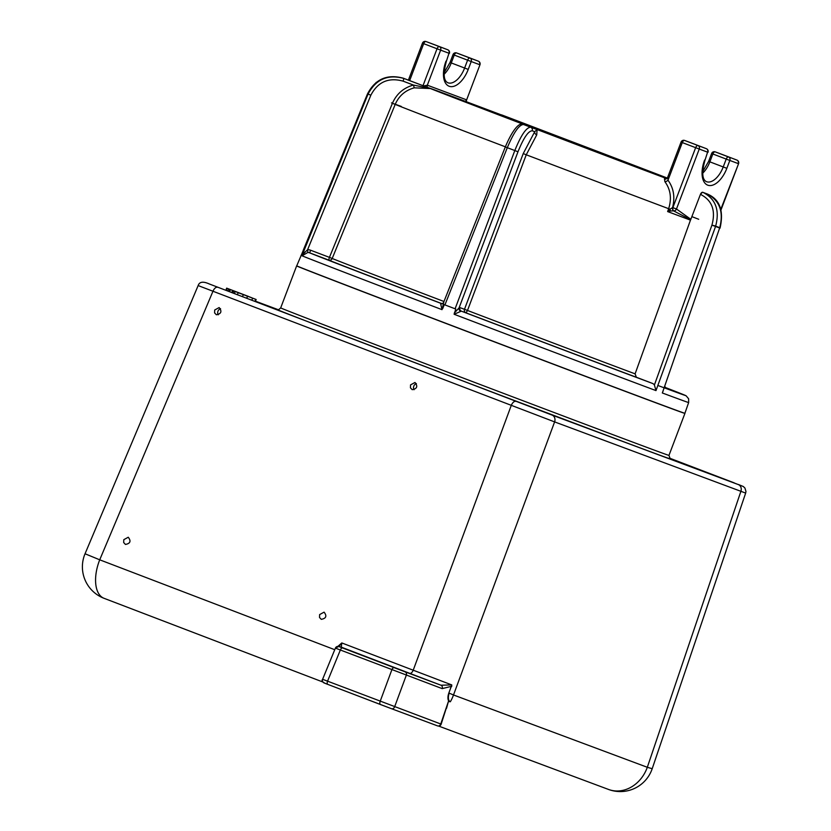<?xml version="1.0" encoding="UTF-8"?>
<svg xmlns="http://www.w3.org/2000/svg" width="831" height="831" viewBox="0 0 831 831"><rect width="100%" height="100%" fill="white"/><g stroke="black" fill="none" stroke-linecap="round" stroke-linejoin="round"><path stroke-width="1.25" d="M125.439 544.43L123.684 542.55L123.798 539.672L128.254 537.242C131.267 541.116 130.332 543.516 125.46 544.44L125.439 544.43M321.275 619.344L319.52 617.464L319.634 614.576L324.09 612.146C327.102 616.02 326.178 618.42 321.296 619.344L321.275 619.344M414.077 389.718A3.864 3.282 110.5 0 1 413.807 386.114A3.864 3.282 110.5 0 1 416.404 383.61M412.176 389.656L410.431 387.786L410.535 384.898L415.001 382.468C418.014 386.342 417.079 388.742 412.197 389.666L412.176 389.656M218.241 314.814A3.864 3.282 110.5 0 1 217.971 311.21A3.864 3.282 110.5 0 1 220.568 308.706M216.34 314.752L214.585 312.872L214.699 309.994L219.155 307.563C222.168 311.438 221.243 313.838 216.361 314.762L216.34 314.752M301.736 254.109L296.729 265.847A207.605 0.769 20.8 0 0 437.21 319.997A207.605 0.769 20.8 0 0 655.43 402.536A207.605 0.769 20.8 0 0 684.889 413.287A207.677 0.769 -159.2 0 1 684.952 413.319A207.677 0.769 -159.2 0 1 655.493 402.557A207.677 0.769 -159.2 0 1 387.984 301.206A207.677 0.769 -159.2 0 1 296.667 265.816A207.677 0.769 -159.2 0 1 296.74 265.827M368.091 657.581L392.336 666.815L368.091 657.581M229.533 291.671L225.866 290.237L226.666 288.139L239.266 292.948L229.127 289.074M254.702 301.321L231.807 292.595L232.607 290.497L251.554 297.675L232.607 290.497M231.818 292.564L228.961 291.463L229.761 289.365M451.669 686.52L451.763 684.921L448.844 693.033A8.071 4.269 109.2 0 0 449.062 701.613L450.34 701.759A7.458 3.937 -70.8 0 1 449.207 693.179A33.676 1.091 20.3 0 1 453.497 694.976L554.609 421.899L745.667 493.084L652.2 768.717L647.307 767.283A33.676 28.597 110.5 0 1 608.531 789.45L608.531 789.45A33.676 28.597 110.5 0 1 608.344 789.377M85.042 553.768A33.676 33.676 0 0 0 104.041 598.31L322.947 682.043L104.114 598.33A33.676 17.794 -69.1 0 1 104.041 598.31A33.676 17.794 -69.1 0 1 99.72 559.814L85.042 553.768L198.142 285.573L554.609 421.899A5.609 4.768 110.5 0 0 552.106 415.095L209.256 283.953A5.609 4.768 -69.5 0 1 209.287 283.963M446.538 708.324L448.335 701.686L440.762 724.03A2.805 2.379 110.5 0 1 437.532 725.879A2.805 2.805 0 0 0 441.168 724.154L322.605 679.291L335.402 648.128L442.196 688.619A2.805 2.379 -69.5 0 0 440.949 685.211L451.763 684.921L341.79 642.945L337.116 647.089M450.34 701.759A33.676 28.597 -69.5 0 0 453.497 694.976L647.307 767.283L740.878 491.401A5.609 4.768 110.5 0 0 738.364 484.587L552.106 415.095M448.335 701.686L441.168 724.154M338.892 646.528L341.79 642.945L341.302 647.162L409.662 673.318A4.207 2.223 110.9 0 0 413.194 670.253L511.242 405.476A5.609 2.971 110.9 0 1 515.968 401.394M340.97 647.069A2.805 2.805 104.5 0 1 341.001 647.069A2.805 2.805 104.5 0 1 341.302 647.162L338.996 646.57L342.694 648.003A2.805 1.485 110.9 0 0 340.336 650.039L327.539 681.212A2.805 1.485 110.9 0 0 327.892 684.422L391.37 708.656A2.805 2.379 110.5 0 0 391.391 708.666L437.532 725.879A2.805 2.379 110.5 0 1 437.511 725.868L391.391 708.666A2.805 2.379 110.5 0 0 394.621 706.817L406.317 675.229A2.805 2.379 110.5 0 0 405.061 671.822L342.694 648.003M442.196 688.619L451.306 686.364L448.844 693.033M245.311 295.379L236.742 292.107L245.01 295.244M249.165 296.76L240.793 293.561L249.113 296.719M235.152 291.515L255.917 299.399L233.802 290.975L235.152 291.515L234.352 293.613M255.117 301.497L255.501 299.222M229.335 289.157L248.531 296.449L227.008 288.274L226.209 290.372M233.002 293.073L233.802 290.975M237.375 294.776L238.175 292.678M246.693 298.308L247.482 296.2M246.786 298.339L247.586 296.241M229.595 291.712L230.395 289.614M232.628 292.917L233.418 290.819M434.405 44.666L447.764 49.777L434.416 44.666A2.805 2.805 0 0 0 434.395 44.656L434.416 44.666A2.805 1.485 -69.1 0 1 434.416 44.666L426.054 41.55A2.805 1.485 110.9 0 0 423.685 43.659L437.033 48.769A2.805 1.485 -69.1 0 1 439.422 46.661A2.805 2.379 110.5 0 1 440.648 50.14L448.989 53.246A2.805 2.379 -69.5 0 0 447.764 49.777A2.805 1.485 110.9 0 0 447.764 49.777L426.054 41.55A2.805 2.379 110.5 0 1 426.064 41.56L434.405 44.666A2.805 2.379 -69.5 0 0 434.395 44.656L434.395 44.656A2.805 2.379 -69.5 0 0 434.374 44.656M456.624 52.955L456.624 52.955A2.805 2.379 110.5 0 1 456.635 52.966L464.976 56.072A2.805 2.379 -69.5 0 0 464.955 56.061L464.955 56.061A2.805 2.379 -69.5 0 0 464.945 56.061L456.624 52.955A2.805 2.805 0 0 0 453.02 54.586L454.256 55.064A2.805 1.485 -69.1 0 1 456.635 52.966L469.993 58.066A2.805 2.379 110.5 0 1 471.219 61.546L467.604 60.175L464.612 68.049A19.643 10.377 -69.1 0 1 447.867 82.768C443.515 80.69 443.027 73.523 446.392 61.265L448.989 53.246L446.392 61.265M464.986 56.072L464.986 56.072A2.805 1.485 110.9 0 0 464.976 56.072L478.324 61.182A2.805 1.485 -69.1 0 1 478.334 61.182L478.334 61.182A2.805 1.485 -69.1 0 1 478.344 61.182L469.993 58.066A2.805 1.485 110.9 0 0 467.604 60.175L454.256 55.064L451.264 62.938L468.227 69.409L471.219 61.546L479.56 64.652A2.805 2.379 -69.5 0 0 478.324 61.182L464.986 56.072A2.805 2.805 0 0 0 464.955 56.061M479.954 64.797L466.471 100.302L479.954 64.797A2.805 2.805 0 0 0 478.334 61.182M426.054 41.55A2.805 2.805 0 0 0 422.449 43.181L423.685 43.659L409.652 80.607M423.01 85.686L437.033 48.769L440.648 50.14L427.331 85.198A2.805 2.379 -76.8 0 0 427.342 87.328M657.84 385.459L715.564 226.458C719.916 210.316 715.771 198.983 703.119 192.439L702.808 192.314A2.805 1.485 -69.1 0 0 700.429 194.402L690.841 219.311L676.476 208.996L672.861 207.636L695.64 147.679A2.805 1.485 -69.1 0 1 698.019 145.581A2.805 2.379 110.5 0 1 699.255 149.05L707.586 152.166A2.805 2.379 -69.5 0 0 706.36 148.687L706.371 148.687A2.805 1.485 110.9 0 0 706.36 148.687L684.671 140.47A2.805 1.485 110.9 0 0 682.282 142.579L699.255 149.05L676.476 208.996A2.805 2.379 116 0 1 673.702 210.866A2.805 1.454 -83.8 0 1 672.861 207.636L672.57 207.605A2.805 1.433 92.4 0 0 673.525 210.845L690.654 219.706A2.805 2.379 -68.6 0 0 690.468 220.142L635.102 373.846L636.349 377.253L652.418 383.392A5.62 4.768 111.4 0 1 654.402 384.992L655.991 390.601L657.84 385.459A207.168 0.769 20.8 0 0 658.287 385.626L663.844 387.703A207.168 0.769 20.8 0 0 664.125 387.807L662.328 392.97A207.314 0.769 20.8 0 0 688.65 402.557L684.889 413.287M715.221 151.865L715.221 151.865A2.805 2.379 110.5 0 1 715.242 151.876L723.583 154.982A2.805 2.379 -69.5 0 0 723.562 154.982L723.562 154.982A2.805 2.379 -69.5 0 0 723.552 154.971L715.221 151.865A2.805 2.805 0 0 0 711.616 153.506L712.853 153.984A2.805 1.485 -69.1 0 1 715.242 151.876L728.59 156.986A2.805 2.379 110.5 0 1 729.826 160.456L726.211 159.085L723.219 166.958A19.643 10.377 -69.1 0 1 706.475 181.677C702.112 179.6 701.624 172.433 705 160.175L707.586 152.166L705 160.175M704.605 160.03A22.447 11.863 110.9 0 0 707.742 185.168A22.447 11.863 110.9 0 0 726.834 168.329L729.826 160.456L738.157 163.572A2.805 2.379 -69.5 0 0 736.931 160.092A2.805 1.485 -69.1 0 1 736.941 160.092L736.941 160.092A2.805 1.485 -69.1 0 1 736.952 160.103M720.726 209.474L738.562 163.717A2.805 2.805 0 0 0 736.941 160.092L723.583 154.992A2.805 1.485 110.9 0 0 723.583 154.992L723.583 154.992A2.805 1.485 110.9 0 0 723.583 154.982L728.59 156.986A2.805 1.485 110.9 0 0 726.211 159.085L712.853 153.984L709.861 161.848L726.834 168.329M706.381 148.697A2.805 1.485 110.9 0 0 706.371 148.687L693.012 143.586A2.805 1.485 -69.1 0 1 693.023 143.586A2.805 2.805 0 0 0 692.992 143.576A2.805 2.379 -69.5 0 0 692.992 143.576L692.992 143.576A2.805 2.379 -69.5 0 0 692.981 143.566A2.805 1.485 -69.1 0 1 693.012 143.586M692.992 143.576L684.661 140.46A2.805 2.379 110.5 0 1 684.671 140.47L706.36 148.687A2.805 2.805 0 0 1 707.991 152.312M684.661 140.46A2.805 2.805 0 0 0 681.056 142.101L682.282 142.579L667.989 180.213A2.805 1.309 -37.4 0 1 664.883 181.677C670.607 189.478 671.864 198.484 668.654 208.695L667.636 211.573L670.513 211.012L669.973 209.173L667.636 211.573A174.365 0.644 20.8 0 0 690.468 220.142M702.808 192.314L706.693 193.768A2.805 1.485 -69.1 0 1 706.703 193.768L707.004 193.883C719.667 200.437 723.884 211.801 719.656 227.985L662.328 392.97M670.513 211.012L673.525 210.845M668.134 177.304L667.989 180.213C673.661 187.993 675.188 197.124 672.57 207.605L669.973 209.173L668.654 208.695A174.292 0.644 20.8 0 1 526.252 154.784L536.733 134.892A2.805 2.233 39.3 0 1 534.717 131.693L523.229 153.59L464.487 309.288L467.5 310.472L526.252 154.784L523.229 153.59M667.563 177.605L665.257 179.184A2.805 2.379 103.2 0 1 664.478 178.821L664.883 181.677M665.776 179.153L664.478 178.821M423.675 85.936L427.331 85.198L466.233 99.72A2.805 2.379 -62.3 0 0 466.066 101.621M663.273 390.248L663.034 391.297M511.751 118.833L518.71 121.471A146.235 0.54 -159.2 0 1 667.324 178.073L508.728 117.566A2.805 2.597 -68.7 0 1 508.769 117.587M511.823 118.864L428.412 87.733M429.907 88.294L429.98 88.325A146.235 0.54 -159.2 0 1 511.917 118.895L511.699 118.812M301.321 255.107L303.273 250.36M301.051 255.325A207.314 0.769 20.8 0 0 301.186 255.408L301.622 254.369M303.222 250.339L367.51 93.841L303.222 250.339L304.104 250.723L302.058 255.792L307.782 252.499L307.626 249.643L302.463 254.743M307.782 252.499A5.64 5.64 -83.8 0 1 309.724 252.873L310.524 250.193A8.445 8.424 106.8 0 0 307.626 249.643L370.844 95.201C377.845 81.864 388.607 77.169 403.108 81.147L413.412 85.053C403.544 87.826 396.543 93.903 392.419 103.293L329.44 257.371L332.203 258.483L395.192 104.405C398.932 95.856 405.299 90.33 414.274 87.826L413.412 85.053L430.489 88.553L403.908 78.457C387.797 74.052 375.851 79.257 368.06 94.09L370.844 95.201M441.188 303.471L442.944 303.346A2.805 2.555 -126 0 0 442.944 303.346A2.805 2.555 -126 0 1 440.627 303.637A5.64 1.205 111.7 0 1 441.147 303.45A2.805 2.722 -70.1 0 0 441.188 303.471L441.147 303.45A201.694 0.748 -159.2 0 1 309.724 252.873L328.64 260.051L329.44 257.371L310.524 250.193M414.274 87.826L430.489 88.553A146.235 0.54 -159.2 0 0 529.981 126.842L529.814 126.779M441.728 303.585A181.449 0.665 20.8 0 1 328.64 260.051A2.805 2.784 112.4 0 0 332.203 258.483A178.644 0.654 -159.2 0 0 443.972 301.508M440.627 303.637L441.999 309.651L443.837 302.069L442.933 303.357A2.805 2.555 -126 0 0 443.432 302.868M442.663 308.706L444.273 304.665L455.783 309.049L454.11 314.263L460.862 311.345A2.805 2.555 53.4 0 1 459.076 307.875L454.256 313.121M460.862 311.345A5.64 1.506 -70 0 1 461.465 311.199A2.805 2.722 109.9 0 1 459.917 307.626A8.445 2.026 110.3 0 0 459.076 307.875L517.973 151.782C523.582 137.904 528.329 130.903 532.214 130.789L534.717 131.693L537.096 129.553L530.656 127.216C526.345 127.34 521.058 135.121 514.815 150.546L517.973 151.782M652.418 383.392A201.694 0.748 -159.2 0 1 461.465 311.199L466.046 312.861A2.805 2.722 109.9 0 1 464.487 309.288L459.917 307.626M536.733 134.892L537.096 129.553A146.235 0.54 -159.2 0 0 666.805 178.655M636.349 377.253A181.449 0.665 20.8 0 1 466.046 312.861L467.5 310.472A178.644 0.654 -159.2 0 0 635.102 373.846M444.273 304.665A207.168 0.769 20.8 0 0 444.907 304.915L507.305 147.679L514.815 150.546L455.097 308.789A207.168 0.769 20.8 0 0 455.783 309.049M443.515 302.65L505.31 146.942L507.305 147.679C513.787 132.347 519.198 124.629 523.54 124.505L529.981 126.842M666.867 178.603L440.617 92.345L667.293 178.125M303.969 250.661L368.06 94.09L367.52 93.851C375.321 79.028 387.277 73.824 403.399 78.239L429.98 88.325M700.429 194.402L700.751 194.516C712.125 200.406 715.855 210.607 711.928 225.128L719.656 227.985L664.125 387.807M324.204 682.989L327.902 684.422A2.805 1.485 110.9 0 0 327.902 684.422C322.854 682.667 321.088 680.963 322.605 679.291A2.805 2.805 104.5 0 0 324.204 682.989M296.667 265.816L296.625 265.93A207.677 0.769 20.8 0 0 437.158 320.101A207.677 0.769 20.8 0 0 655.451 402.661A207.677 0.769 20.8 0 0 684.91 413.423L684.952 413.319M684.91 413.423L668.965 455.398A207.677 0.769 -159.2 0 1 639.506 444.637A207.677 0.769 -159.2 0 1 421.213 362.077A207.677 0.769 -159.2 0 1 280.681 307.906C278.572 309.87 277.502 310.451 277.471 309.641M277.544 309.662A210.492 0.779 20.8 0 0 412.997 361.952A210.492 0.779 20.8 0 0 640.732 448.117A210.492 0.779 20.8 0 0 670.15 458.795M734.188 482.863L730.023 481.263A5.609 2.971 -69.1 0 1 730.023 481.263L669.319 458.047L738.364 484.587M255.491 301.206L278.271 309.703L255.491 301.206M334.748 649.707L99.72 559.814L212.923 291.369A5.609 2.971 110.9 0 1 217.639 287.287M391.391 708.666L380.525 704.553A2.805 1.485 -69.1 0 1 380.525 704.553A2.805 1.485 -69.1 0 1 380.162 701.343L391.858 669.755A2.805 1.485 -69.1 0 1 394.226 667.719M409.662 673.318L440.949 685.211L405.061 671.822M322.605 679.301L335.402 648.128A2.805 2.805 104.5 0 1 338.705 646.476L338.705 646.476A2.805 2.805 104.5 0 1 338.996 646.57M251.824 300.261L252.624 298.163M242.486 296.729L243.286 294.631M227.673 290.954L228.473 288.845M445.998 61.12A22.447 11.863 110.9 0 0 449.145 86.258A22.447 11.863 110.9 0 0 468.227 69.409M444.024 72.827L450.028 62.46L451.264 62.938A19.643 10.377 110.9 0 1 444.034 74.343M702.621 171.737L708.635 161.37L709.861 161.848A19.643 10.377 110.9 0 1 702.642 173.264M713.559 225.44A174.292 0.644 20.8 0 0 719.771 227.621M698.705 219.28A174.292 0.644 20.8 0 0 691.87 216.631M401.28 106.43A174.292 0.644 20.8 0 0 393.946 103.833M711.928 225.128L654.402 384.992M688.65 402.557L688.629 398.797L686.157 395.826L665.299 387.475A201.694 0.748 -159.2 0 1 664.249 387.807M664.333 387.578A181.449 0.665 20.8 0 0 665.984 388.046M508.686 117.555L501.924 115A2.805 2.597 111.3 0 0 501.186 114.844M393.936 103.854L391.515 102.888M505.362 146.817A174.292 0.644 20.8 0 1 395.192 104.405L392.419 103.293M403.222 78.176L403.908 78.457L403.108 81.147M532.214 130.789A2.805 2.722 109.9 0 0 530.656 127.216L523.54 124.505C518.783 121.461 511.46 132.274 505.31 146.952L505.373 146.983M302.058 255.792A207.314 0.769 20.8 0 0 441.999 309.651M454.11 314.263A207.314 0.769 20.8 0 0 655.991 390.601M706.703 193.768L707.015 193.883A2.805 1.485 -69.1 0 1 707.015 193.883A2.805 1.485 -69.1 0 1 707.025 193.893L703.119 192.439A2.805 1.485 110.9 0 0 700.751 194.516M296.625 265.93L280.681 307.906M670.212 458.826L668.965 455.398M438.612 726.055L608.531 789.45A33.676 33.676 0 0 0 652.2 768.717M380.525 704.553L327.892 684.422M335.402 648.128L338.705 646.476L341.001 647.069M738.499 484.525L743.35 486.54L744.908 488.015L745.958 491.412L745.667 493.084M198.142 285.584C199.419 281.73 203.128 281.19 209.256 283.953M256.145 299.482L255.346 301.58M449.384 53.392A2.805 2.805 0 0 0 447.764 49.777M450.028 62.46L453.02 54.586M708.635 161.37L711.616 153.506M738.562 163.717L720.913 210.16M667.563 177.595L681.056 142.101M466.461 100.302L466.357 101.725M408.405 80.14L422.449 43.181M429.928 88.304L403.399 78.239M523.499 124.494L529.898 126.811M367.51 93.841L376.225 82.362M501.882 114.979L500.709 114.668M707.015 193.883C719.688 199.066 724.03 210.472 720.051 228.13M664.727 386.457L666.047 388.087"/></g></svg>
